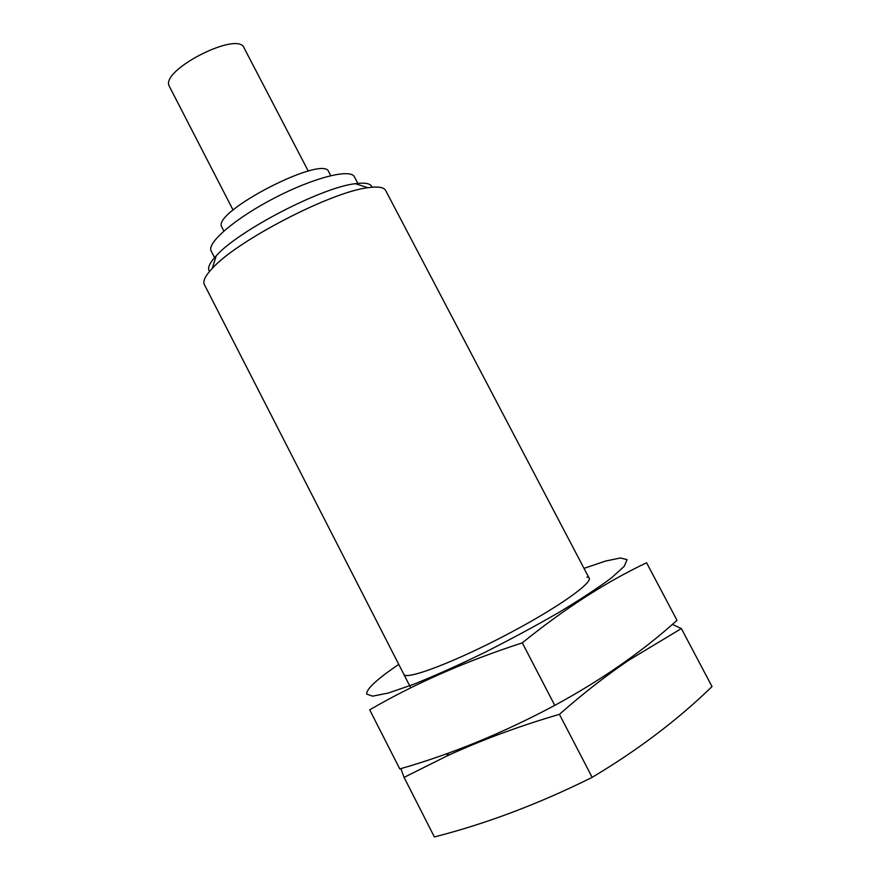 <?xml version="1.0" encoding="UTF-8"?>
<svg xmlns="http://www.w3.org/2000/svg" width="881" height="881" viewBox="0 0 881 881"><rect width="100%" height="100%" fill="white"/><g stroke="black" fill="none" stroke-linecap="round" stroke-linejoin="round"><path stroke-width="1.32" d="M410.766 687.852L204.315 284.475C202.674 281.127 205.328 275.764 212.266 268.408C236.626 240.865 331.388 191.739 367.95 187.719C378.004 186.276 383.918 187.213 385.68 190.527L589.18 578.2M208.995 270.599C207.586 267.428 210.008 262.483 216.252 255.776C238.233 230.668 322.138 187.179 355.329 183.689C365.307 182.345 370.879 183.523 372.024 187.224M214.557 257.648L211.055 250.788C206.925 242.55 236.009 217.761 275.213 197.608C314.374 177.356 350.737 168.392 354.415 176.861L358.523 184.713M223.84 231.031L221.693 226.78C212.178 211.605 324.208 154.131 328.745 171.828L330.727 175.627M233.091 210.074L169.141 85.953C160.683 69.863 238.068 30.582 244.059 47.882L308.273 171.101M400.866 768.617L404.071 777.394L446.381 756.261C481.081 740.216 518.766 726.23 559.424 714.326C582.66 693.876 605.721 675.881 628.605 660.343L681.365 628.56L672.379 624.387M681.365 628.56L712.024 686.563C677.941 719.722 637.987 749.984 592.153 777.35C539.15 803.736 486.565 823.603 434.377 836.95L404.071 777.394M592.153 777.35L559.424 714.326M584.015 568.355L605.5 561.076L620.367 557.981L627.041 559.6L624.321 566.23L611.612 577.782C598.232 587.77 580.535 599.388 558.532 612.647C534.679 626.391 509.592 639.892 483.284 653.162C457.426 665.662 434.091 676.079 413.299 684.427L388.323 693.028L372.586 696.177L366.628 694.03C366.441 688.931 377.145 679.053 398.752 664.384M586.911 577.077C599.256 577.815 564.787 603.793 510.683 632.547C456.644 661.367 405.778 680.705 403.839 674.317M369.69 709.833C414.841 683.568 465.708 661.246 522.301 642.855C564.225 608.903 605.643 582.198 646.588 562.761L677.015 620.334C642.172 651.698 601.426 680.044 554.777 705.373C502.743 733.124 451.083 754.312 399.776 768.937L369.69 709.833M554.777 705.373L522.301 642.855M631.347 658.514L630.884 657.644M595.644 590.512L595.193 589.653M216.252 255.776L212.266 268.408M355.329 183.689L367.95 187.719M448.914 752.936L446.381 756.25M627.096 660.398L628.605 660.343"/></g></svg>
